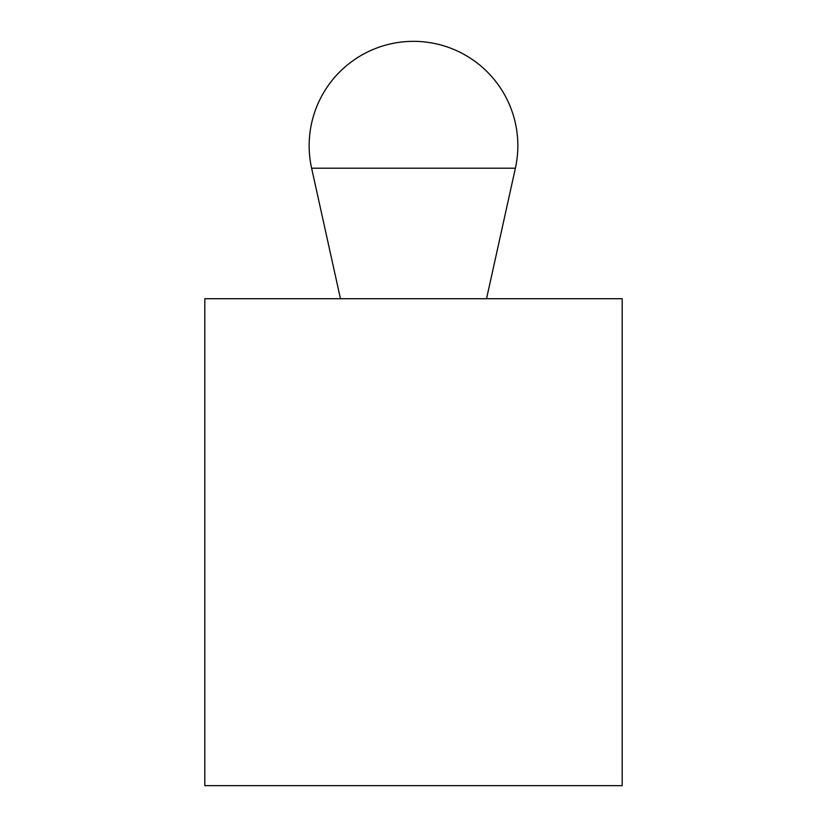 <?xml version="1.0" encoding="UTF-8"?>
<svg xmlns="http://www.w3.org/2000/svg" width="827" height="827" viewBox="0 0 827 827"><rect width="100%" height="100%" fill="white"/><g stroke="black" fill="none" stroke-linecap="round" stroke-linejoin="round"><path stroke-width="1.24" d="M622.183 785.65L622.183 298.723L204.817 298.723L204.817 785.65L622.183 785.65M486.534 298.723L515.386 168.212A104.336 104.336 0 0 0 413.5 41.35A104.336 104.336 0 0 0 311.614 168.212L340.466 298.723M311.614 168.212L515.386 168.212"/></g></svg>
